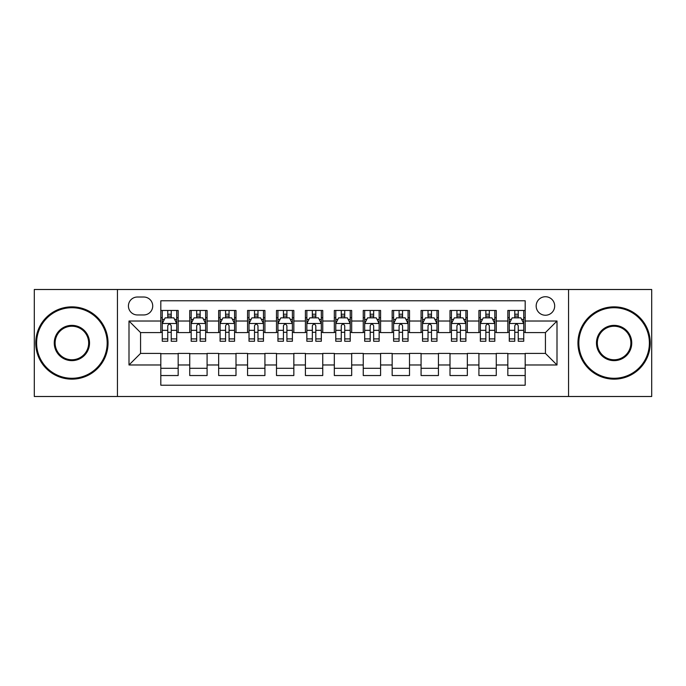 <?xml version="1.0" encoding="UTF-8"?>
<svg xmlns="http://www.w3.org/2000/svg" width="686" height="686" viewBox="0 0 686 686"><rect width="100%" height="100%" fill="white"/><g stroke="black" fill="none" stroke-linecap="round" stroke-linejoin="round"><path stroke-width="1.03" d="M545.43 296.729A9.252 9.252 0 0 0 536.169 305.982A9.252 9.252 0 0 0 545.43 315.243A9.252 9.252 0 0 0 554.682 305.982A9.252 9.252 0 0 0 545.43 296.729M568.557 396.499L651.7 396.499L651.7 289.501L568.557 289.501L568.557 396.499L117.443 396.499L117.443 289.501L34.3 289.501L34.3 396.499L117.443 396.499M525.184 310.466L507.829 310.466L507.829 321.022L496.27 321.022L496.27 332.59L507.829 332.59L507.829 321.022M496.27 321.022L496.27 310.466L478.914 310.466L478.914 321.022L467.346 321.022L467.346 332.59L478.914 332.59L478.914 321.022M467.346 321.022L467.346 310.466L449.999 310.466L449.999 321.022L438.431 321.022L438.431 332.59L449.999 332.59L449.999 321.022M438.431 321.022L438.431 310.466L421.075 310.466L421.075 321.022L409.508 321.022L409.508 332.59L421.075 332.59L421.075 321.022M409.508 321.022L409.508 310.466L392.16 310.466L392.16 321.022L380.593 321.022L380.593 332.59L392.16 332.59L392.16 321.022M380.593 321.022L380.593 310.466L363.246 310.466L363.246 321.022L351.678 321.022L351.678 332.59L363.246 332.59L363.246 321.022M351.678 321.022L351.678 310.466L334.322 310.466L334.322 321.022L322.754 321.022L322.754 332.59L334.322 332.59L334.322 321.022M322.754 321.022L322.754 310.466L305.407 310.466L305.407 321.022L293.84 321.022L293.84 332.59L305.407 332.59L305.407 321.022M293.84 321.022L293.84 310.466L276.492 310.466L276.492 321.022L264.925 321.022L264.925 332.59L276.492 332.59L276.492 321.022M264.925 321.022L264.925 310.466L247.569 310.466L247.569 321.022L236.001 321.022L236.001 332.59L247.569 332.59L247.569 321.022M236.001 321.022L236.001 310.466L218.654 310.466L218.654 321.022L207.086 321.022L207.086 332.59L218.654 332.59L218.654 321.022M207.086 321.022L207.086 310.466L189.73 310.466L189.73 332.59L178.171 332.59L178.171 310.466L160.816 310.466M160.816 375.534L178.171 375.534L178.171 353.41L189.73 353.41L189.73 375.534L207.086 375.534L207.086 353.41L218.654 353.41L218.654 364.978L207.086 364.978M218.654 364.978L218.654 375.534L236.001 375.534L236.001 353.41L247.569 353.41L247.569 364.978L236.001 364.978M247.569 364.978L247.569 375.534L264.925 375.534L264.925 353.41L276.492 353.41L276.492 364.978L264.925 364.978M276.492 364.978L276.492 375.534L293.84 375.534L293.84 353.41L305.407 353.41L305.407 364.978L293.84 364.978M305.407 364.978L305.407 375.534L322.754 375.534L322.754 353.41L334.322 353.41L334.322 364.978L322.754 364.978M334.322 364.978L334.322 375.534L351.678 375.534L351.678 353.41L363.246 353.41L363.246 364.978L351.678 364.978M363.246 364.978L363.246 375.534L380.593 375.534L380.593 353.41L392.16 353.41L392.16 364.978L380.593 364.978M392.16 364.978L392.16 375.534L409.508 375.534L409.508 353.41L421.075 353.41L421.075 364.978L409.508 364.978M421.075 364.978L421.075 375.534L438.431 375.534L438.431 353.41L449.999 353.41L449.999 364.978L438.431 364.978M449.999 364.978L449.999 375.534L467.346 375.534L467.346 353.41L478.914 353.41L478.914 364.978L467.346 364.978M478.914 364.978L478.914 375.534L496.27 375.534L496.27 353.41L507.829 353.41L507.829 364.978L496.27 364.978M137.389 314.951L143.751 314.951A8.961 8.961 0 0 0 152.721 305.982A8.961 8.961 0 0 0 143.751 297.021L137.389 297.021A8.961 8.961 0 0 0 128.428 305.982A8.961 8.961 0 0 0 137.389 314.951M568.557 289.501L117.443 289.501M525.184 321.022L525.184 300.777L160.816 300.777L160.816 332.59L140.57 332.59L140.57 353.41L160.816 353.41L160.816 385.223L525.184 385.223L525.184 353.41L545.43 353.41L545.43 332.59L525.184 332.59L525.184 321.022L556.998 321.022L556.998 364.978L525.184 364.978M160.816 364.978L129.002 364.978L129.002 321.022L160.816 321.022M507.829 364.978L507.829 375.534L525.184 375.534M160.816 317.695L162.265 317.695M167.753 317.695L171.226 317.695M176.722 317.695L178.171 317.695M160.816 332.298L162.265 332.298M167.753 332.298L171.226 332.298M176.722 332.298L178.171 332.298M160.816 353.702L178.171 353.702M160.816 368.305L178.171 368.305M189.73 332.298L191.18 332.298M196.676 332.298L200.149 332.298M205.637 332.298L207.086 332.298M189.73 317.695L191.18 317.695M196.676 317.695L200.149 317.695M205.637 317.695L207.086 317.695M189.73 353.702L207.086 353.702M189.73 368.305L207.086 368.305M218.654 353.702L236.001 353.702M218.654 368.305L236.001 368.305M218.654 317.695L220.095 317.695M225.591 317.695L229.064 317.695M234.561 317.695L236.001 317.695M218.654 332.298L220.095 332.298M225.591 332.298L229.064 332.298M234.561 332.298L236.001 332.298M247.569 353.702L264.925 353.702M247.569 368.305L264.925 368.305M247.569 317.695L249.018 317.695M254.515 317.695L257.979 317.695M263.475 317.695L264.925 317.695M247.569 332.298L249.018 332.298M254.515 332.298L257.979 332.298M263.475 332.298L264.925 332.298M276.492 353.702L293.84 353.702M276.492 368.305L293.84 368.305M276.492 317.695L277.933 317.695M283.429 317.695L286.902 317.695M292.39 317.695L293.84 317.695M276.492 332.298L277.933 332.298M283.429 332.298L286.902 332.298M292.39 332.298L293.84 332.298M305.407 353.702L322.754 353.702M305.407 368.305L322.754 368.305M305.407 317.695L306.856 317.695M312.344 317.695L315.817 317.695M321.314 317.695L322.754 317.695M305.407 332.298L306.856 332.298M312.344 332.298L315.817 332.298M321.314 332.298L322.754 332.298M334.322 353.702L351.678 353.702M334.322 368.305L351.678 368.305M334.322 317.695L335.771 317.695M341.268 317.695L344.732 317.695M350.229 317.695L351.678 317.695M334.322 332.298L335.771 332.298M341.268 332.298L344.732 332.298M350.229 332.298L351.678 332.298M363.246 353.702L380.593 353.702M363.246 368.305L380.593 368.305M363.246 317.695L364.686 317.695M370.183 317.695L373.656 317.695M379.144 317.695L380.593 317.695M363.246 332.298L364.686 332.298M370.183 332.298L373.656 332.298M379.144 332.298L380.593 332.298M392.16 353.702L409.508 353.702M392.16 368.305L409.508 368.305M392.16 317.695L393.61 317.695M399.098 317.695L402.571 317.695M408.067 317.695L409.508 317.695M392.16 332.298L393.61 332.298M399.098 332.298L402.571 332.298M408.067 332.298L409.508 332.298M421.075 353.702L438.431 353.702M421.075 368.305L438.431 368.305M421.075 317.695L422.525 317.695M428.021 317.695L431.485 317.695M436.982 317.695L438.431 317.695M421.075 332.298L422.525 332.298M428.021 332.298L431.485 332.298M436.982 332.298L438.431 332.298M449.999 353.702L467.346 353.702M449.999 368.305L467.346 368.305M449.999 317.695L451.439 317.695M456.936 317.695L460.409 317.695M465.905 317.695L467.346 317.695M449.999 332.298L451.439 332.298M456.936 332.298L460.409 332.298M465.905 332.298L467.346 332.298M478.914 353.702L496.27 353.702M478.914 368.305L496.27 368.305M478.914 317.695L480.363 317.695M485.851 317.695L489.324 317.695M494.82 317.695L496.27 317.695M478.914 332.298L480.363 332.298M485.851 332.298L489.324 332.298M494.82 332.298L496.27 332.298M507.829 353.702L525.184 353.702M507.829 368.305L525.184 368.305M507.829 317.695L509.278 317.695M514.774 317.695L518.247 317.695M523.735 317.695L525.184 317.695M507.829 332.298L509.278 332.298M514.774 332.298L518.247 332.298M523.735 332.298L525.184 332.298M140.57 332.59L129.002 321.022M140.57 353.41L129.002 364.978M556.998 321.022L545.43 332.59M556.998 364.978L545.43 353.41M171.226 314.222L167.753 314.222M176.722 338.91L171.226 338.91L171.226 341.268L176.722 341.268L176.722 323.629L173.832 317.841L165.155 317.841L162.265 323.629L162.265 341.268L167.753 341.268L167.753 338.91L162.265 338.91M162.265 323.629L162.265 310.466M176.722 323.629L176.722 310.466M167.753 317.841L167.753 310.466M171.226 310.466L171.226 317.841M171.226 338.91L171.226 325.79C170.068 323.569 168.919 323.569 167.753 325.79L167.753 338.91M71.893 307.722A35.278 35.278 0 0 0 36.615 343A35.278 35.278 0 0 0 71.893 378.278A35.278 35.278 0 0 0 107.17 343A35.278 35.278 0 0 0 71.893 307.722M71.893 379.144A36.144 36.144 0 0 1 35.749 343A36.144 36.144 0 0 1 71.893 306.856A36.144 36.144 0 0 1 108.045 343A36.144 36.144 0 0 1 71.893 379.144M71.893 325.361A17.639 17.639 0 0 1 89.532 343A17.639 17.639 0 0 1 71.893 360.639A17.639 17.639 0 0 1 54.254 343A17.639 17.639 0 0 1 71.893 325.361M71.893 359.773A16.773 16.773 0 0 0 88.666 343A16.773 16.773 0 0 0 71.893 326.227A16.773 16.773 0 0 0 55.12 343A16.773 16.773 0 0 0 71.893 359.773M614.107 307.722A35.278 35.278 0 0 0 578.83 343A35.278 35.278 0 0 0 614.107 378.278A35.278 35.278 0 0 0 649.385 343A35.278 35.278 0 0 0 614.107 307.722M614.107 379.144A36.144 36.144 0 0 1 577.955 343A36.144 36.144 0 0 1 614.107 306.856A36.144 36.144 0 0 1 650.251 343A36.144 36.144 0 0 1 614.107 379.144M614.107 325.361A17.639 17.639 0 0 1 631.746 343A17.639 17.639 0 0 1 614.107 360.639A17.639 17.639 0 0 1 596.468 343A17.639 17.639 0 0 1 614.107 325.361M614.107 359.773A16.773 16.773 0 0 0 630.88 343A16.773 16.773 0 0 0 614.107 326.227A16.773 16.773 0 0 0 597.335 343A16.773 16.773 0 0 0 614.107 359.773M200.149 314.222L196.676 314.222M205.637 338.91L200.149 338.91L200.149 341.268L205.637 341.268L205.637 323.629L202.747 317.841L194.069 317.841L191.18 323.629L191.18 341.268L196.676 341.268L196.676 338.91L191.18 338.91M191.18 323.629L191.18 310.466M205.637 323.629L205.637 310.466M196.676 317.841L196.676 310.466M200.149 310.466L200.149 317.841M200.149 338.91L200.149 325.79C198.991 323.569 197.834 323.569 196.676 325.79L196.676 338.91M229.064 314.222L225.591 314.222M234.561 338.91L229.064 338.91L229.064 341.268L234.561 341.268L234.561 323.629L231.662 317.841L222.993 317.841L220.095 323.629L220.095 341.268L225.591 341.268L225.591 338.91L220.095 338.91M220.095 323.629L220.095 310.466M234.561 323.629L234.561 310.466M225.591 317.841L225.591 310.466M229.064 310.466L229.064 317.841M229.064 338.91L229.064 325.79C227.906 323.569 226.749 323.569 225.591 325.79L225.591 338.91M257.979 314.222L254.515 314.222M263.475 338.91L257.979 338.91L257.979 341.268L263.475 341.268L263.475 323.629L260.586 317.841L251.908 317.841L249.018 323.629L249.018 341.268L254.515 341.268L254.515 338.91L249.018 338.91M249.018 323.629L249.018 310.466M263.475 323.629L263.475 310.466M254.515 317.841L254.515 310.466M257.979 310.466L257.979 317.841M257.979 338.91L257.979 325.79C256.83 323.569 255.672 323.569 254.515 325.79L254.515 338.91M286.902 314.222L283.429 314.222M292.39 338.91L286.902 338.91L286.902 341.268L292.39 341.268L292.39 323.629L289.501 317.841L280.823 317.841L277.933 323.629L277.933 341.268L283.429 341.268L283.429 338.91L277.933 338.91M277.933 323.629L277.933 310.466M292.39 323.629L292.39 310.466M283.429 317.841L283.429 310.466M286.902 310.466L286.902 317.841M286.902 338.91L286.902 325.79C285.745 323.569 284.587 323.569 283.429 325.79L283.429 338.91M315.817 314.222L312.344 314.222M321.314 338.91L315.817 338.91L315.817 341.268L321.314 341.268L321.314 323.629L318.415 317.841L309.746 317.841L306.856 323.629L306.856 341.268L312.344 341.268L312.344 338.91L306.856 338.91M306.856 323.629L306.856 310.466M321.314 323.629L321.314 310.466M312.344 317.841L312.344 310.466M315.817 310.466L315.817 317.841M315.817 338.91L315.817 325.79C314.66 323.569 313.502 323.569 312.344 325.79L312.344 338.91M344.732 314.222L341.268 314.222M350.229 338.91L344.732 338.91L344.732 341.268L350.229 341.268L350.229 323.629L347.339 317.841L338.661 317.841L335.771 323.629L335.771 341.268L341.268 341.268L341.268 338.91L335.771 338.91M335.771 323.629L335.771 310.466M350.229 323.629L350.229 310.466M341.268 317.841L341.268 310.466M344.732 310.466L344.732 317.841M344.732 338.91L344.732 325.79C343.583 323.569 342.425 323.569 341.268 325.79L341.268 338.91M373.656 314.222L370.183 314.222M379.144 338.91L373.656 338.91L373.656 341.268L379.144 341.268L379.144 323.629L376.254 317.841L367.585 317.841L364.686 323.629L364.686 341.268L370.183 341.268L370.183 338.91L364.686 338.91M364.686 323.629L364.686 310.466M379.144 323.629L379.144 310.466M370.183 317.841L370.183 310.466M373.656 310.466L373.656 317.841M373.656 338.91L373.656 325.79C372.498 323.569 371.34 323.569 370.183 325.79L370.183 338.91M402.571 314.222L399.098 314.222M408.067 338.91L402.571 338.91L402.571 341.268L408.067 341.268L408.067 323.629L405.177 317.841L396.499 317.841L393.61 323.629L393.61 341.268L399.098 341.268L399.098 338.91L393.61 338.91M393.61 323.629L393.61 310.466M408.067 323.629L408.067 310.466M399.098 317.841L399.098 310.466M402.571 310.466L402.571 317.841M402.571 338.91L402.571 325.79C401.413 323.569 400.255 323.569 399.098 325.79L399.098 338.91M431.485 314.222L428.021 314.222M436.982 338.91L431.485 338.91L431.485 341.268L436.982 341.268L436.982 323.629L434.092 317.841L425.414 317.841L422.525 323.629L422.525 341.268L428.021 341.268L428.021 338.91L422.525 338.91M422.525 323.629L422.525 310.466M436.982 323.629L436.982 310.466M428.021 317.841L428.021 310.466M431.485 310.466L431.485 317.841M431.485 338.91L431.485 325.79C430.336 323.569 429.179 323.569 428.021 325.79L428.021 338.91M460.409 314.222L456.936 314.222M465.905 338.91L460.409 338.91L460.409 341.268L465.905 341.268L465.905 323.629L463.007 317.841L454.338 317.841L451.439 323.629L451.439 341.268L456.936 341.268L456.936 338.91L451.439 338.91M451.439 323.629L451.439 310.466M465.905 323.629L465.905 310.466M456.936 317.841L456.936 310.466M460.409 310.466L460.409 317.841M460.409 338.91L460.409 325.79C459.251 323.569 458.094 323.569 456.936 325.79L456.936 338.91M489.324 314.222L485.851 314.222M494.82 338.91L489.324 338.91L489.324 341.268L494.82 341.268L494.82 323.629L491.931 317.841L483.253 317.841L480.363 323.629L480.363 341.268L485.851 341.268L485.851 338.91L480.363 338.91M480.363 323.629L480.363 310.466M494.82 323.629L494.82 310.466M485.851 317.841L485.851 310.466M489.324 310.466L489.324 317.841M489.324 338.91L489.324 325.79C488.166 323.569 487.017 323.569 485.851 325.79L485.851 338.91M518.247 314.222L514.774 314.222M523.735 338.91L518.247 338.91L518.247 341.268L523.735 341.268L523.735 323.629L520.846 317.841L512.168 317.841L509.278 323.629L509.278 341.268L514.774 341.268L514.774 338.91L509.278 338.91M509.278 323.629L509.278 310.466M523.735 323.629L523.735 310.466M514.774 317.841L514.774 310.466M518.247 310.466L518.247 317.841M518.247 338.91L518.247 325.79C517.09 323.569 515.932 323.569 514.774 325.79L514.774 338.91M189.73 364.978L178.171 364.978M189.73 321.022L178.171 321.022M176.645 323.483L162.333 323.483M162.265 319.436L164.357 319.436M174.621 319.436L176.722 319.436M167.753 330.326L162.265 330.326M176.722 330.326L171.226 330.326M171.226 316.066L167.753 316.066M205.568 323.483L191.257 323.483M191.18 319.436L193.281 319.436M203.545 319.436L205.637 319.436M196.676 330.326L191.18 330.326M205.637 330.326L200.149 330.326M200.149 316.066L196.676 316.066M234.483 323.483L220.172 323.483M220.095 319.436L222.195 319.436M232.46 319.436L234.561 319.436M225.591 330.326L220.095 330.326M234.561 330.326L229.064 330.326M229.064 316.066L225.591 316.066M263.407 323.483L249.087 323.483M249.018 319.436L251.11 319.436M261.383 319.436L263.475 319.436M254.515 330.326L249.018 330.326M263.475 330.326L257.979 330.326M257.979 316.066L254.515 316.066M292.322 323.483L278.01 323.483M277.933 319.436L280.034 319.436M290.298 319.436L292.39 319.436M283.429 330.326L277.933 330.326M292.39 330.326L286.902 330.326M286.902 316.066L283.429 316.066M321.237 323.483L306.925 323.483M306.856 319.436L308.949 319.436M319.213 319.436L321.314 319.436M312.344 330.326L306.856 330.326M321.314 330.326L315.817 330.326M315.817 316.066L312.344 316.066M350.16 323.483L335.84 323.483M335.771 319.436L337.864 319.436M348.136 319.436L350.229 319.436M341.268 330.326L335.771 330.326M350.229 330.326L344.732 330.326M344.732 316.066L341.268 316.066M379.075 323.483L364.763 323.483M364.686 319.436L366.787 319.436M377.051 319.436L379.144 319.436M370.183 330.326L364.686 330.326M379.144 330.326L373.656 330.326M373.656 316.066L370.183 316.066M407.99 323.483L393.678 323.483M393.61 319.436L395.702 319.436M405.966 319.436L408.067 319.436M399.098 330.326L393.61 330.326M408.067 330.326L402.571 330.326M402.571 316.066L399.098 316.066M436.913 323.483L422.593 323.483M422.525 319.436L424.617 319.436M434.89 319.436L436.982 319.436M428.021 330.326L422.525 330.326M436.982 330.326L431.485 330.326M431.485 316.066L428.021 316.066M465.828 323.483L451.517 323.483M451.439 319.436L453.54 319.436M463.805 319.436L465.905 319.436M456.936 330.326L451.439 330.326M465.905 330.326L460.409 330.326M460.409 316.066L456.936 316.066M494.743 323.483L480.432 323.483M480.363 319.436L482.455 319.436M492.72 319.436L494.82 319.436M485.851 330.326L480.363 330.326M494.82 330.326L489.324 330.326M489.324 316.066L485.851 316.066M523.667 323.483L509.355 323.483M509.278 319.436L511.379 319.436M521.643 319.436L523.735 319.436M514.774 330.326L509.278 330.326M523.735 330.326L518.247 330.326M518.247 316.066L514.774 316.066"/></g></svg>
